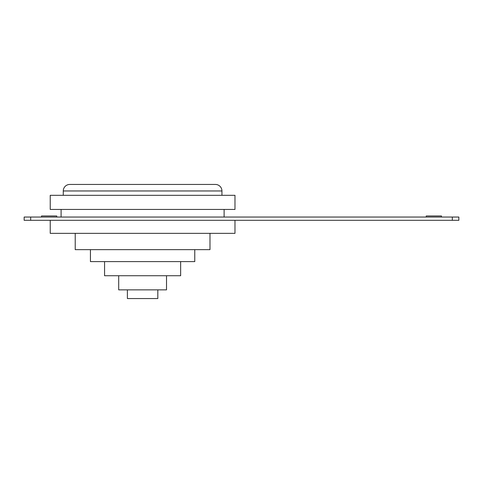 <?xml version="1.0" encoding="UTF-8"?>
<svg xmlns="http://www.w3.org/2000/svg" width="483" height="483" viewBox="0 0 483 483"><rect width="100%" height="100%" fill="white"/><g stroke="black" fill="none" stroke-linecap="round" stroke-linejoin="round"><path stroke-width="0.72" d="M426.248 217.048L426.248 215.961L441.462 215.961L441.462 217.048M41.538 217.048L41.538 215.961L56.752 215.961L56.752 217.048M458.85 220.308L24.15 220.308L24.15 217.048L458.85 217.048L458.85 220.308L458.85 217.048M180.642 261.605L180.642 275.733L104.569 275.733L104.569 261.605M194.77 249.651L194.77 261.605L90.442 261.605L90.442 249.651M209.984 233.349L209.984 249.651L75.227 249.651L75.227 233.349M234.98 220.308L234.98 233.349L50.232 233.349L50.232 220.308M142.606 195.313L50.232 195.313L50.232 209.441L234.98 209.441L234.98 195.313L142.606 195.313M69.793 184.446A6.521 6.521 0 0 0 63.273 190.966L221.939 190.966A6.521 6.521 0 0 0 215.418 184.446L69.793 184.446M157.82 289.86L157.82 298.554L127.391 298.554L127.391 289.86M166.514 275.733L166.514 289.86L118.697 289.86L118.697 275.733M452.33 220.308L452.33 217.048M30.67 220.308L30.67 217.048M61.1 217.048L61.1 209.441M63.273 195.313L63.273 190.966M221.939 195.313L221.939 190.966M224.112 217.048L224.112 209.441"/></g></svg>
